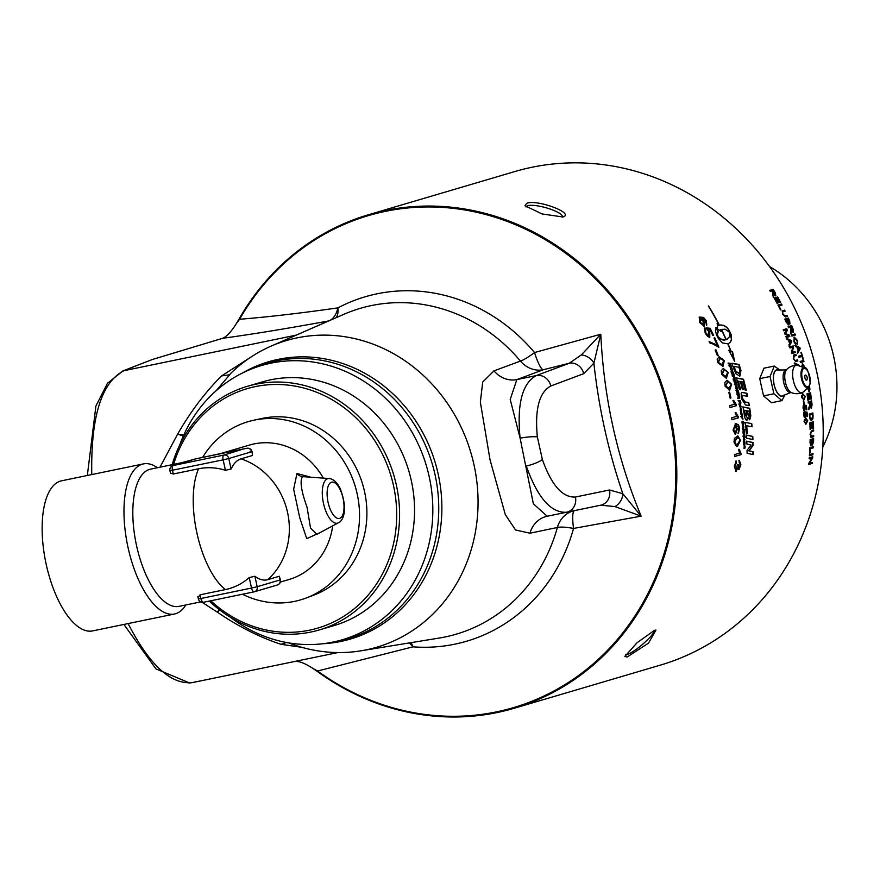 <?xml version="1.0" encoding="UTF-8"?>
<svg xmlns="http://www.w3.org/2000/svg" width="880" height="880" viewBox="0 0 880 880"><rect width="100%" height="100%" fill="white"/><g stroke="black" fill="none" stroke-linecap="round" stroke-linejoin="round"><path stroke-width="1.32" d="M738.881 449.295L740.564 453.376A256.85 233.211 73.6 0 1 740.575 454.63L734.558 456.401M740.982 454.652L734.558 456.544A257.29 233.607 -106.4 0 0 734.536 454.608L739.541 453.134L738.529 449.537L739.288 449.306L740.971 453.398A257.29 233.607 73.6 0 1 740.982 454.652L740.575 454.63M737.825 437.888L736.67 438.053L734.25 441.969L736.175 444.51M739.299 438.405L737.066 438.042L734.646 441.969L736.362 444.521L737.429 444.345L739.882 440.396L739.299 438.405M737.627 437.888L736.67 438.053M737.627 435.897L740.135 440.242L737.11 446.336L736.307 446.49M734.437 438.372L737.825 435.886L740.531 440.231L737.506 446.347L736.505 446.501L734.008 442.156L734.437 438.372M734.833 426.25L733.304 429.935L735.075 432.487M736.615 428.967L734.888 426.239L733.7 429.902L735.471 432.465L736.615 428.967M735.163 423.786L738.056 424.677L739.211 428.417L738.023 433.378M736.439 425.502L735.68 425.612L736.945 429.187L735.229 434.478M735.295 434.467L733.062 430.144L735.559 423.753L738.452 424.644L739.607 428.395L738.419 433.356L738.573 426.91L736.087 425.579L737.341 429.165L735.427 434.489M735.559 423.753L736.274 423.61M735.68 425.612L736.241 425.513M733.293 400.477L735.779 404.503A256.85 233.211 73.6 0 1 736.01 405.746L729.971 407.528A257.29 233.607 -106.4 0 0 729.619 405.658L734.624 404.184L732.93 400.631L733.689 400.4L736.175 404.437A257.29 233.607 73.6 0 1 736.406 405.68L729.982 407.572M715.187 350.119L715.594 349.998A256.85 233.211 73.6 0 1 717.805 355.531M717.398 355.652A257.29 233.607 -106.4 0 0 715.165 350.075L715.957 349.844A257.29 233.607 73.6 0 1 718.19 355.421L717.398 355.652M705.804 328.086L710.138 328.284A257.29 233.607 73.6 0 1 713.625 335.368L712.866 335.588A257.29 233.607 -106.4 0 0 710.094 329.901L707.641 329.835L709.379 332.398L709.445 337.447M709.797 328.482A256.85 233.211 73.6 0 1 713.24 335.478M704.297 328.174L705.298 329.967L705.452 333.047L708.807 335.434M707.993 329.648L709.731 332.211L709.808 337.271L707.762 336.578L705.166 333.058L704.638 327.976L705.639 329.78L705.804 332.86L708.664 335.533M708.488 335.599L708.807 331.947L706.156 327.888L710.138 328.284M700.205 318.934L700.238 322.201L703.164 324.401L703.12 321.277L700.205 318.934L699.897 322.41L703.032 324.511M699.094 317.174L703.219 317.614L705.892 320.87L706.431 325.303M701.283 318.307L704.011 321.42L704.154 326.161L699.622 322.432L699.259 317.053L703.56 317.405L706.233 320.661L706.772 325.105L704.539 319.385L700.942 318.516L703.67 321.629L703.813 326.359M743.259 441.76L744.568 442.035A256.85 233.211 73.6 0 1 744.601 442.816M743.347 443.773L744.81 443.564L743.699 442.607A257.29 233.607 -106.4 0 0 743.655 441.76L744.964 442.046A257.29 233.607 73.6 0 1 744.997 442.849L744.777 444.829L743.776 444.62A257.29 233.607 -106.4 0 0 743.743 443.773L744.678 443.982M744.667 443.883L744.37 444.818M743.567 440.143L744.37 440.363L744.051 438.856L744.37 440.363M744.612 439.648L744.051 438.856L744.216 439.648L743.644 438.856L743.38 439.593M743.589 438.009L744.469 439.571L743.974 441.221M743.985 437.998L744.865 439.571L744.37 441.221L743.512 439.637L744.117 437.987M742.94 436.359L744.26 436.634A256.85 233.211 73.6 0 1 744.315 437.393M744.26 436.634L744.667 436.634A257.29 233.607 73.6 0 1 744.722 437.481L743.402 437.195A257.29 233.607 -106.4 0 0 743.347 436.348L744.667 436.634M743.061 432.564L743.127 430.76L743.831 430.947A256.85 233.211 73.6 0 1 743.897 431.673M742.83 431.937L743.985 432.817A256.85 233.211 73.6 0 1 744.04 433.554M743.831 430.947L744.227 430.925A257.29 233.607 73.6 0 1 744.304 431.772L743.226 431.915L744.392 432.806A257.29 233.607 73.6 0 1 744.458 433.653L743.127 433.323A257.29 233.607 -106.4 0 0 743.061 432.52L743.237 432.564M743.215 430.705L744.227 430.925M742.049 422.235L742.709 423.72L743.259 421.476L743.952 422.873L743.6 424.666L743.402 422.312L742.445 424.622M742.863 421.509L743.204 424.699M742.313 423.753L741.994 422.983L742.291 423.753M742.093 421.19L742.005 422.235M743.226 423.181L742.852 424.589L742.401 422.202M742.082 422.983L742.709 423.72M740.487 413.787L741.862 414.062A256.85 233.211 73.6 0 1 741.972 414.777M741.862 414.062L742.258 414.018A257.29 233.607 73.6 0 1 742.379 414.81L742.544 416.031L741.015 414.59A257.29 233.607 -106.4 0 0 740.883 413.743L742.258 414.018M740.619 411.301L741.29 412.247M741.125 412.346L741.378 410.52L741.807 413.116L740.795 413.149A257.29 233.607 -106.4 0 0 740.674 412.335L740.751 410.355L741.642 412.313L740.322 410.41M741.565 411.895L741.411 413.171M741.697 413.138L740.784 413.05M736.01 390.544L737.979 390.918A256.85 233.211 73.6 0 1 738.144 391.622M737.165 393.8A257.29 233.607 -106.4 0 0 736.395 390.456L738.364 390.83A257.29 233.607 73.6 0 1 739.068 393.932A257.29 233.607 73.6 0 1 739.079 393.998L738.76 393.932A257.29 233.607 -106.4 0 0 738.243 391.644L737.792 391.556A257.29 233.607 73.6 0 1 738.298 393.778L737.968 393.712A257.29 233.607 -106.4 0 0 737.462 391.49L736.923 391.369A257.29 233.607 73.6 0 1 737.495 393.866L737.165 393.8M734.437 384.252L736.428 384.626A256.85 233.211 73.6 0 1 736.604 385.319M735.053 385.033A257.29 233.607 -106.4 0 0 734.822 384.153L736.813 384.527A257.29 233.607 73.6 0 1 737.033 385.396L735.053 385.033M730.906 371.888L732.93 372.24A256.85 233.211 73.6 0 1 733.139 372.911M732.281 375.045A257.29 233.607 -106.4 0 0 731.28 371.767L733.315 372.13A257.29 233.607 73.6 0 1 734.25 375.243L733.909 375.177A257.29 233.607 -106.4 0 0 733.238 372.933L732.776 372.834A257.29 233.607 73.6 0 1 733.436 375.023L733.095 374.968A257.29 233.607 -106.4 0 0 732.435 372.779L731.885 372.669A257.29 233.607 73.6 0 1 732.622 375.111L732.281 375.045M732.138 369.336L730.895 368.148L730.774 369.226L731.995 370.403L732.138 369.336L732.006 370.403M730.4 369.347L730.521 368.269L730.4 369.347L731.621 370.524M730.884 368.148L730.477 369.325M730.235 367.433L732.083 369.435L731.896 371.382M730.444 369.215L730.983 367.312L732.468 369.314L732.27 371.261L730.444 369.215M746.372 441.188L752.664 442.541A256.85 233.211 73.6 0 1 752.752 445.434L748.704 450.791L752.84 451.704A256.85 233.211 73.6 0 1 752.829 454.531M753.225 454.619L747.076 453.266A257.29 233.607 -106.4 0 0 747.054 450.362L751.102 445.016L746.889 444.092A257.29 233.607 -106.4 0 0 746.768 441.188L753.06 442.552A257.29 233.607 73.6 0 1 753.148 445.445L749.1 450.802L753.236 451.726A257.29 233.607 73.6 0 1 753.225 454.619M744.843 422.345L751.751 423.665A257.29 233.607 73.6 0 1 752.059 426.789L746.273 425.678A256.85 233.211 73.6 0 1 746.944 433.323M751.355 423.687A256.85 233.211 73.6 0 1 751.652 426.701M746.669 425.656A257.29 233.607 73.6 0 1 747.351 433.4L746.284 433.18A257.29 233.607 -106.4 0 0 745.239 422.312L751.751 423.665M741.642 392.403L746.515 393.327A256.85 233.211 73.6 0 1 747.131 396.242M746.515 393.327L746.9 393.25A257.29 233.607 73.6 0 1 747.549 396.341L742.225 395.384L742.038 398.354L744.678 401.918L748.363 402.644A256.85 233.211 73.6 0 1 748.88 405.581M742.038 392.381L746.9 393.25M742.038 392.326L741.18 393.316L741.345 398.464L745.503 404.921L749.298 405.658A257.29 233.607 73.6 0 0 748.759 402.589L748.363 402.644M744.678 401.918L748.759 402.589M742.621 395.307L742.434 398.288L745.074 401.852M805.431 413.281L806.08 414.557L804.738 417.604M804.76 411.906L806.652 412.214A256.85 233.211 73.6 0 1 806.982 416.526L806.971 416.636A257.29 233.607 -106.4 0 0 806.707 413.171L805.717 412.973M804.001 411.928L803.616 414.898L804.749 416.482M804.144 413.039L804.617 416.482M806.08 414.557L805.134 417.593L804.265 417.153L803.66 414.997L804.408 411.906L804.54 413.017M806.652 412.214L807.048 412.192A257.29 233.607 73.6 0 1 807.389 416.515M805.013 416.471L805.673 414.381L805.167 411.884L807.048 412.192M803.385 400.961A256.85 233.211 73.6 0 1 803.781 404.151L803.737 404.162M803.748 404.25A257.29 233.607 -106.4 0 0 803.341 400.972L803.77 400.84A257.29 233.607 73.6 0 1 804.177 404.118L803.748 404.25M804.518 395.461L803.242 395.274L802.054 397.419L803.737 398.717L804.936 396.561L804.518 395.461L802.846 395.318L804.122 395.516L802.846 395.318L801.658 397.463L803.341 398.761M803.737 398.717L803.121 398.816M802.681 394.229L804.903 396.506L803.308 399.905M803.077 394.174L805.299 396.462L803.891 399.817L801.702 397.529L801.779 395.461L803.429 394.097M801.933 392.755A256.85 233.211 73.6 0 1 802.021 393.283L802.021 393.349A257.29 233.607 -106.4 0 0 801.922 392.755M802.318 392.601A257.29 233.607 73.6 0 1 802.417 393.239M804.111 391.457L803.55 391.677M793.815 356.191L793.32 358.633L795.102 360.569L797.522 359.854A257.29 233.607 73.6 0 1 797.83 360.976L795.762 361.592L793.309 358.743L793.87 354.959L795.905 354.365A257.29 233.607 73.6 0 1 796.235 355.476L794.2 356.081L793.705 358.523L795.08 360.569M793.749 355.003L795.52 354.475A256.85 233.211 73.6 0 1 795.861 355.586M797.137 359.975A256.85 233.211 73.6 0 1 797.445 361.086L795.63 361.614M785.906 336.523L788.843 335.621L784.971 334.114A257.29 233.607 -106.4 0 0 784.586 333.146L786.632 329.912L783.64 330.792A257.29 233.607 -106.4 0 0 783.211 329.758L786.731 328.724A257.29 233.607 73.6 0 1 787.391 330.33L785.312 333.542L789.25 335.038A257.29 233.607 73.6 0 1 789.811 336.49L786.291 337.535A257.29 233.607 -106.4 0 0 785.895 336.49L788.843 335.621M783.233 329.813L786.368 328.878A256.85 233.211 73.6 0 1 787.028 330.495L784.938 333.696L788.887 335.192A256.85 233.211 73.6 0 1 789.426 336.611M812.603 453.728A256.85 233.211 73.6 0 1 812.526 454.696L809.424 455.609M809.413 455.796A257.29 233.607 -106.4 0 0 809.49 454.652L813.01 453.607A257.29 233.607 73.6 0 1 812.933 454.751L809.413 455.796M813.208 439.846L812.141 440.165A257.29 233.607 73.6 0 1 812.108 442.035L812.57 443.85L813.164 441.584A257.29 233.607 -106.4 0 0 813.208 439.846L812.141 440.165M811.745 440.132A256.85 233.211 73.6 0 1 811.701 442.002L812.372 443.839M812.57 443.85L811.712 443.08L812.163 443.817M811.734 440.286L810.524 440.638A257.29 233.607 73.6 0 1 810.469 442.805L811.008 444.675L811.679 442.288A257.29 233.607 -106.4 0 0 811.734 440.286L810.524 440.638M810.117 440.616A256.85 233.211 73.6 0 1 810.073 442.772L810.799 444.653M811.481 443.938L810.568 445.819M813.241 438.691A256.85 233.211 73.6 0 1 813.175 441.793L812.185 444.928M811.514 443.938L810.964 445.863L810.051 442.915A257.29 233.607 -106.4 0 0 810.117 439.615L813.637 438.57A257.29 233.607 73.6 0 1 813.571 441.826L812.46 444.983M812.339 444.939L811.877 443.971M811.525 423.5L809.919 423.841A256.85 233.211 73.6 0 1 810.095 429.176L810.084 429.308A257.29 233.607 -106.4 0 0 809.853 422.818L813.373 421.773A257.29 233.607 73.6 0 1 813.593 428.076L813.175 428.197A257.29 233.607 -106.4 0 0 813.01 423.049L811.932 423.368A257.29 233.607 73.6 0 1 812.097 428.186L811.679 428.318A257.29 233.607 -106.4 0 0 811.525 423.5L810.326 423.852A257.29 233.607 73.6 0 1 810.491 429.187M813.01 423.049L811.536 423.368A256.85 233.211 73.6 0 1 811.701 428.175L812.097 428.186M812.977 421.894A256.85 233.211 73.6 0 1 813.197 428.065L813.593 428.076M812.504 414.249L809.82 415.041A257.29 233.607 73.6 0 1 809.941 416.9L810.326 418.957L811.503 419.496L812.636 416.086A257.29 233.607 -106.4 0 0 812.504 414.249L809.82 415.041M809.413 415.063A256.85 233.211 73.6 0 1 809.545 416.911L809.93 418.957L811.503 419.496M809.93 418.957L811.096 419.496L809.93 418.957M812.438 413.094A256.85 233.211 73.6 0 1 812.647 415.976L812.515 418.891L811.019 420.717M811.162 420.684L809.534 417.153A257.29 233.607 -106.4 0 0 809.314 414.018L812.834 412.973A257.29 233.607 73.6 0 1 813.054 415.976L812.922 418.88L811.217 420.739M811.371 402.127L810.205 402.479A257.29 233.607 73.6 0 1 810.491 404.943L811.305 406.901L811.679 404.877A257.29 233.607 -106.4 0 0 811.371 402.127L810.205 402.479M809.809 402.512A256.85 233.211 73.6 0 1 810.084 404.965L811.195 406.912M809.809 402.589L808.236 403.051A257.29 233.607 -106.4 0 0 808.104 401.907L811.624 400.862A257.29 233.607 73.6 0 1 812.064 404.712L811.426 408.089L809.82 405.955L808.929 409.541A257.29 233.607 -106.4 0 0 808.786 408.111L809.963 403.92A257.29 233.607 -106.4 0 0 809.809 402.589L808.236 402.974M809.71 406.692L808.533 409.563M811.239 400.983A256.85 233.211 73.6 0 1 811.668 404.745L811.679 404.833M812.064 404.712L811.019 408.111M810.216 405.933L810.117 406.67M802.626 364.925L801.669 366.817M805.255 368.17L802.901 364.859L802.065 366.96M802.219 363.803L805.299 368.192M801.603 366.795L802.648 363.693M802.604 363.704L805.739 368.5M802.087 356.411L798.985 357.335A257.29 233.607 -106.4 0 0 798.655 356.213L801.768 355.3A257.29 233.607 -106.4 0 0 800.932 352.539L800.965 352.528A256.85 233.211 73.6 0 1 802.912 359.183L802.879 359.194A257.29 233.607 -106.4 0 0 802.087 356.411L798.985 357.335M803.297 359.084L803.297 359.084A257.29 233.607 73.6 0 0 801.35 352.418L800.965 352.528M797.104 347.49L797.478 347.369A257.29 233.607 73.6 0 1 798.391 350.196L799.634 348.238L797.478 347.369M799.623 348.249A256.85 233.211 73.6 0 1 799.821 348.865L797.368 353.32M794.86 345.532L799.436 347.677A256.85 233.211 73.6 0 1 799.623 348.227M795.63 346.566A257.29 233.607 -106.4 0 0 795.234 345.4L799.821 347.556A257.29 233.607 73.6 0 1 800.206 348.744L797.753 353.199A257.29 233.607 -106.4 0 0 797.357 351.934L798.127 350.658A257.29 233.607 -106.4 0 0 796.994 347.16L795.63 346.566M794.629 334.092L795.003 333.938A257.29 233.607 73.6 0 1 795.41 335.027L791.89 336.061A257.29 233.607 -106.4 0 0 791.483 334.983L794.629 334.092A256.85 233.211 73.6 0 1 795.025 335.137M791.483 334.983L795.003 333.938M792.506 331.386L791.12 329.56A256.85 233.211 73.6 0 0 790.174 327.272L790.537 327.107A257.29 233.607 73.6 0 1 791.483 329.406L792.869 331.232L792.748 329.318A257.29 233.607 -106.4 0 0 791.703 326.766L790.537 327.107M788.139 326.667L791.648 325.578A257.29 233.607 73.6 0 1 793.122 329.164L793.309 332.343L791.076 330.495L790.636 333.905M791.285 325.743A256.85 233.211 73.6 0 1 792.759 329.318L792.946 332.497M791.164 331.188L791.01 333.762A257.29 233.607 -106.4 0 0 790.482 332.409L790.647 328.46A257.29 233.607 -106.4 0 0 790.13 327.228L788.568 327.69A257.29 233.607 -106.4 0 0 788.128 326.612L791.648 325.578M791.45 330.341L791.527 331.034M782.738 311.971L782.562 314.27L784.696 316.063L786.72 315.469A256.85 233.211 73.6 0 1 787.182 316.448M782.639 311.993L782.914 314.094L785.048 315.887L787.083 315.293A257.29 233.607 73.6 0 1 787.567 316.338L785.532 316.943L782.54 314.303L782.573 310.739L784.608 310.134A257.29 233.607 73.6 0 1 785.114 311.179L783.09 311.773M782.1 310.97L784.256 310.332A256.85 233.211 73.6 0 1 784.729 311.289M774.202 298.089L777.337 297.165A256.85 233.211 73.6 0 1 780.307 302.61A257.29 233.607 -106.4 0 0 777.821 298.089L776.402 298.617A256.85 233.211 73.6 0 1 778.657 302.764A257.29 233.607 -106.4 0 0 776.325 298.529L774.785 299.09A256.85 233.211 73.6 0 1 777.293 303.699M775.126 298.881A257.29 233.607 73.6 0 1 777.689 303.589L777.271 303.71A257.29 233.607 -106.4 0 0 774.147 297.99L777.667 296.956A257.29 233.607 73.6 0 1 780.692 302.5L780.285 302.621M776.743 298.408A257.29 233.607 73.6 0 1 779.053 302.643L778.635 302.775M773.256 297.22L773.212 293.15A256.85 233.211 73.6 0 0 771.958 291.027L772.288 290.807A257.29 233.607 73.6 0 1 773.553 292.93L775.005 294.745M773.894 294.184L775.225 294.613L774.862 292.831A257.29 233.607 -106.4 0 0 773.454 290.455L772.288 290.807M769.791 290.499L773.256 289.355A257.29 233.607 73.6 0 1 775.225 292.677L775.467 295.856M772.915 289.575A256.85 233.211 73.6 0 1 773.454 290.455M773.465 294.668L773.597 297.011A257.29 233.607 -106.4 0 0 772.882 295.757L772.574 292.072A257.29 233.607 -106.4 0 0 771.892 290.917L770.33 291.379A257.29 233.607 -106.4 0 0 769.736 290.389L773.256 289.355M775.225 292.677L775.808 295.647L773.806 294.448M728.607 343.508L730.18 342.21L731.467 339.317L729.993 333.014M729.597 332.145L729.245 330.484A257.29 233.607 73.6 0 1 731.126 334.51L731.566 340.208L729.817 342.771L728.013 343.75A257.29 233.607 73.6 0 1 731.027 351.164L732.512 351.78L734.734 361.592L728.86 350.273L730.73 351.043A257.29 233.607 -106.4 0 0 727.793 343.805L722.359 342.925L718.223 338.316A257.29 233.607 -106.4 0 0 716.342 334.29L715.451 330.671L716.254 327.481A257.29 233.607 73.6 0 1 718.223 331.463L717.387 334.675L718.41 337.205L721.545 339.339L726.033 339.724A257.29 233.607 -106.4 0 0 721.27 329.483L721.49 329.428A257.29 233.607 73.6 0 1 726.253 339.658L729.388 337.018L729.949 332.607L725.12 329.219L720.423 329.461A257.29 233.607 73.6 0 1 721.402 331.474L717.541 329.021L717.409 323.51A257.29 233.607 73.6 0 1 718.432 325.49L720.665 324.94L724.394 325.699L726.715 327.184L729.245 330.484M728.893 330.66L728.563 329.285M728.211 329.461L727.716 328.174M727.364 328.361L726.715 327.184M726.363 327.382L725.593 326.359M725.241 326.546L724.394 325.699M724.042 325.897L723.151 325.237M722.799 325.435L721.886 324.984M721.545 325.182L720.665 324.94M720.313 325.138L719.499 325.116M719.147 325.303L718.432 325.49M718.08 325.688L717.057 323.708M721.039 331.661L720.423 329.461M726.033 339.724L724.966 339.911M724.603 340.087L723.844 339.911M723.481 340.076L722.689 339.713M722.337 339.889L721.545 339.339M721.193 339.504L720.434 338.778M720.071 338.954L719.378 338.063M719.026 338.239L718.41 337.205M718.047 337.381L717.211 336.435M717.387 334.675L717.486 335.885M717.035 334.862L717.475 333.52M717.123 333.707L717.761 332.442M717.409 332.618L718.223 331.463M717.871 331.65L715.902 327.668M726.253 339.658L727.221 339.24M730.73 351.043L728.486 350.427M733.48 358.71L732.149 351.934L730.576 351.109M719.18 324.83L718.971 324.896A257.29 233.607 -106.4 0 0 708.345 306.009L708.554 305.943A257.29 233.607 73.6 0 1 719.18 324.83M778.03 305.162L781.506 304.04A257.29 233.607 73.6 0 1 782.045 305.063L778.591 306.174A256.85 233.211 73.6 0 1 780.494 309.925M781.165 304.238A256.85 233.211 73.6 0 1 781.649 305.173M778.943 305.976A257.29 233.607 73.6 0 1 780.89 309.804L780.472 309.936A257.29 233.607 -106.4 0 0 777.986 305.074L781.506 304.04M789.085 323.103L787.765 321.431A256.85 233.211 73.6 0 0 786.995 319.715L787.347 319.539A257.29 233.607 73.6 0 1 788.117 321.266L789.162 323.07L789.129 320.826A257.29 233.607 -106.4 0 0 788.414 319.231L787.347 319.539M785.73 320.023L786.94 319.66A257.29 233.607 -106.4 0 1 787.754 321.508L787.688 323.895L786.247 322.179A256.85 233.211 73.6 0 0 785.367 320.188L785.73 320.023A257.29 233.607 73.6 0 1 786.61 322.014L787.765 323.862M784.861 319.143L788.348 318.043A257.29 233.607 73.6 0 1 789.69 321.035L789.943 323.961L788.348 323.224L788.15 324.995M787.996 318.219A256.85 233.211 73.6 0 1 789.327 321.211L789.58 324.126M788.711 323.059L788.513 324.83L786.192 322.124A257.29 233.607 -106.4 0 0 784.828 319.088L788.348 318.043M795.564 343.618L793.837 341.539L794.277 337.128L797.478 340.483L797.588 344.058L797.071 340.582L794.222 338.426L793.826 341.473L795.828 344.751M793.903 337.271L797.104 340.626L797.214 344.19M794.695 338.25L794.2 341.33L795.938 343.486M803.286 360.536A256.85 233.211 73.6 0 1 803.583 361.636L800.448 362.571A257.29 233.607 -106.4 0 0 800.151 361.46L803.671 360.415A257.29 233.607 73.6 0 1 803.968 361.537L800.448 362.582M809.083 386.441A256.85 233.211 73.6 0 1 809.358 388.047L809.941 389.312L809.281 391.622L807.686 388.707A257.29 233.607 -106.4 0 0 807.554 387.981A256.85 233.211 73.6 0 1 807.708 388.652L808.962 390.467M807.939 387.629A257.29 233.607 73.6 0 1 808.104 388.597L809.072 390.445L809.358 388.212A257.29 233.607 -106.4 0 0 809.061 386.485M809.545 389.367L808.885 391.677M809.402 385.924A257.29 233.607 73.6 0 1 809.754 387.981L809.941 389.312M810.139 392.92A256.85 233.211 73.6 0 1 811.008 399.102L810.986 399.19A257.29 233.607 -106.4 0 0 810.282 394.075L808.808 394.438A256.85 233.211 73.6 0 1 809.468 399.223L809.446 399.311A257.29 233.607 -106.4 0 0 808.786 394.515L807.191 394.911A256.85 233.211 73.6 0 1 807.928 400.224L807.895 400.224M807.928 400.224L807.906 400.301A257.29 233.607 -106.4 0 0 807.004 393.844L810.524 392.799A257.29 233.607 73.6 0 1 811.404 399.069M807.191 394.911L807.587 394.867A257.29 233.607 73.6 0 1 808.324 400.18M808.786 394.515L807.587 394.867M808.808 394.438L809.204 394.394A257.29 233.607 73.6 0 1 809.864 399.19M810.282 394.075L809.204 394.394M813.23 429.99A256.85 233.211 73.6 0 1 813.252 431.013L811.217 431.607L810.106 434.126L811.239 436.139M813.252 431.013L811.613 431.629L810.513 434.148L811.635 436.161L811.052 436.172M813.263 435.677A256.85 233.211 73.6 0 1 813.263 436.689L810.953 437.338M811.635 436.161L813.67 435.556A257.29 233.607 73.6 0 1 813.659 436.711L811.14 437.382M811.228 437.283L810.095 434.368L811.602 430.474L813.637 429.88A257.29 233.607 73.6 0 1 813.648 431.035M812.999 446.776A256.85 233.211 73.6 0 1 812.955 447.755L809.853 448.668A256.85 233.211 73.6 0 1 809.611 452.914L809.589 453.09A257.29 233.607 -106.4 0 0 809.886 447.689L813.406 446.655A257.29 233.607 73.6 0 1 813.351 447.799L810.249 448.712A257.29 233.607 73.6 0 1 810.007 452.969M811.833 462.561A256.85 233.211 73.6 0 1 811.734 463.452L808.621 464.563A257.29 233.607 -106.4 0 0 808.742 463.397L811.921 458.062L809.182 458.689M811.734 463.452L808.643 464.365M812.361 456.874A256.85 233.211 73.6 0 1 812.273 457.853L809.094 463.177L812.251 462.44A257.29 233.607 73.6 0 1 812.141 463.518M811.921 458.062L809.16 458.876A257.29 233.607 -106.4 0 0 809.248 457.787L812.779 456.753A257.29 233.607 73.6 0 1 812.68 457.919L809.49 463.254M788.557 340.461L788.931 340.318A257.29 233.607 73.6 0 1 789.932 343.123L791.12 341.176L788.931 340.318M786.236 338.525L790.922 340.637A256.85 233.211 73.6 0 1 791.109 341.165A256.85 233.211 73.6 0 1 791.34 341.814L788.997 346.225M787.039 339.537A257.29 233.607 -106.4 0 0 786.61 338.382L791.296 340.494A257.29 233.607 73.6 0 1 791.714 341.682L789.371 346.093A257.29 233.607 -106.4 0 0 788.942 344.85L789.679 343.574A257.29 233.607 -106.4 0 0 788.436 340.12L787.039 339.537M789.679 346.984L792.814 346.049A256.85 233.211 73.6 0 1 793.199 347.182L791.857 352.363L794.618 351.549A256.85 233.211 73.6 0 1 794.948 352.594M790.02 348.007A257.29 233.607 -106.4 0 0 789.668 346.962L793.188 345.917A257.29 233.607 73.6 0 1 793.573 347.05L792.231 352.242L794.992 351.428A257.29 233.607 73.6 0 1 795.322 352.484L791.802 353.529A257.29 233.607 -106.4 0 0 791.45 352.396L792.792 347.193L790.02 348.007M797.951 365.596L796.664 364.969M794.189 363.055L798.578 365.266A256.85 233.211 73.6 0 1 798.71 365.772M796.334 365.233A257.29 233.607 -106.4 0 0 796.202 364.749L794.893 364.144A257.29 233.607 -106.4 0 0 794.574 362.956L798.963 365.167A257.29 233.607 73.6 0 1 799.161 365.937M805.057 407.836L804.188 410.861M804.078 405.174L805.981 405.471A256.85 233.211 73.6 0 1 806.421 409.783L806.41 409.882A257.29 233.607 -106.4 0 0 806.058 406.417L804.771 406.527M803.319 405.196L802.989 408.166L804.199 409.739M803.473 406.307L804.034 409.75M805.068 406.23L805.464 407.803L804.584 410.839L803.033 408.243L803.715 405.163L803.88 406.274M804.287 410.861L803.693 410.399M805.981 405.471L806.377 405.449A257.29 233.607 73.6 0 1 806.828 409.761M804.441 409.728L805.046 407.638L804.474 405.141L806.377 405.449M807.037 419.716L805.816 419.518L804.474 421.685L806.003 422.994L807.356 420.816L807.037 419.716L805.409 419.529L806.641 419.727L805.409 419.529L804.078 421.685L805.607 422.994M806.003 422.994L805.244 423.071M805.343 418.429L807.312 420.728L805.321 424.16M805.739 418.418L807.719 420.728L806.058 424.094L804.122 421.784L804.364 419.705L806.256 418.33M738.65 373.164L735.757 371.723L734.173 368.082A256.85 233.211 73.6 0 0 733.678 366.564L734.052 366.432A257.29 233.607 73.6 0 1 734.547 367.961L736.142 371.602L739.024 373.054L739.915 370.876L739.42 369.006A257.29 233.607 -106.4 0 0 738.87 367.257L734.052 366.432M731.522 363.385L738.705 364.595A256.85 233.211 73.6 0 1 739.97 368.522L740.597 370.634L739.486 376.211M733.601 368.379A257.29 233.607 -106.4 0 0 731.907 363.253L739.079 364.463A257.29 233.607 73.6 0 1 740.344 368.401L740.982 370.513L739.849 376.112L735.944 373.791L733.601 368.379M743.039 389.411A256.85 233.211 73.6 0 0 741.158 381.832L741.543 381.733A257.29 233.607 73.6 0 1 743.468 389.488L742.313 389.268A257.29 233.607 -106.4 0 0 740.377 381.513L738.089 381.227A256.85 233.211 73.6 0 1 740.223 389.708M736.098 378.07L743.116 379.324A256.85 233.211 73.6 0 1 745.811 390.181M738.474 381.128A257.29 233.607 73.6 0 1 740.652 389.785L739.497 389.554A257.29 233.607 -106.4 0 0 736.483 377.96L743.501 379.225A257.29 233.607 73.6 0 1 746.24 390.269L745.096 390.049A257.29 233.607 -106.4 0 0 743.138 382.074L741.543 381.733M749.232 416.702L747.483 413.259A256.85 233.211 73.6 0 0 747.12 410.883L747.516 410.828A257.29 233.607 73.6 0 1 747.879 413.215L749.232 416.702L749.452 413.578A257.29 233.607 -106.4 0 0 749.089 411.147L747.516 410.828M746.548 416.966L744.689 413.303A256.85 233.211 73.6 0 0 744.227 410.3L744.623 410.256A257.29 233.607 73.6 0 1 745.085 413.259L746.548 416.966L746.922 414.326A257.29 233.607 -106.4 0 0 746.361 410.597L744.623 410.256M742.643 406.989L749.331 408.32A256.85 233.211 73.6 0 1 750.101 413.501L750.783 415.822L749.76 419.738L747.56 417.34L746.647 420.167M750.387 415.855L749.364 419.771M747.956 417.307L747.043 420.134C745.778 420.519 744.821 418.495 744.172 414.073A257.29 233.607 -106.4 0 0 743.039 406.934L749.727 408.265A257.29 233.607 73.6 0 1 750.497 413.457L750.783 415.822M746.02 435.083L752.378 436.436A256.85 233.211 73.6 0 1 752.543 439.483M746.614 438.207A257.29 233.607 -106.4 0 0 746.416 435.072L752.785 436.436A257.29 233.607 73.6 0 1 752.939 439.571L746.614 438.207M728.893 365.651L730.18 365.673A257.29 233.607 -106.4 0 0 729.641 364.067L728.717 363.924A257.29 233.607 -106.4 0 0 728.431 363.066L730.488 363.407A257.29 233.607 73.6 0 1 730.774 364.265L729.982 364.133A257.29 233.607 73.6 0 1 730.521 365.739L731.313 365.871A257.29 233.607 73.6 0 1 731.599 366.729L729.553 366.377A257.29 233.607 -106.4 0 0 729.267 365.519L730.18 365.673M730.092 365.706A256.85 233.211 73.6 0 1 730.147 365.86L730.939 365.992A256.85 233.211 73.6 0 1 731.148 366.652M728.057 363.198L730.114 363.539A256.85 233.211 73.6 0 1 730.334 364.188M733.601 376.838L733.865 376.761A257.29 233.607 73.6 0 1 733.997 377.223L734.679 377.817A257.29 233.607 -106.4 0 0 734.404 376.86L733.865 376.761M733.612 377.333L734.151 378.598M732.094 375.815L734.492 376.057A257.29 233.607 73.6 0 1 735.031 377.927L734.943 379.412L734.03 378.279L733.172 379.566M734.646 378.026L734.558 379.522M734.107 376.167A256.85 233.211 73.6 0 1 734.305 376.838M733.568 378.741L733.557 379.456A257.29 233.607 -106.4 0 0 733.293 378.521L733.656 377.058A257.29 233.607 -106.4 0 0 733.557 376.706L732.721 376.563A257.29 233.607 -106.4 0 0 732.468 375.694L734.492 376.057M734.811 381.084L735.119 381.007A257.29 233.607 73.6 0 1 735.295 381.667L735.812 382.646L735.768 381.766A257.29 233.607 -106.4 0 0 735.592 381.095L735.119 381.007M734.91 381.777L735.812 382.646L734.91 381.777M733.953 380.919L734.239 380.842A257.29 233.607 73.6 0 1 734.47 381.689L735.031 382.723L735.053 381.986A257.29 233.607 -106.4 0 0 734.767 380.941L734.239 380.842M734.085 381.788L734.646 382.822M735.9 382.481L736.087 383.493L735.46 382.811L734.91 383.702M735.856 382.492L735.702 383.592M733.293 380.028L735.306 380.391A256.85 233.211 73.6 0 1 735.493 381.073M736.065 383.493L735.46 382.811L735.284 383.614L734.228 381.92A257.29 233.607 -106.4 0 0 733.678 379.918L735.68 380.281A257.29 233.607 73.6 0 1 736.076 381.733L736.241 382.393M736.043 388.993L736.725 388.96A257.29 233.607 -106.4 0 0 736.461 387.871L736.791 387.926A257.29 233.607 73.6 0 1 737.253 389.829L736.406 389.675L735.746 387.915L735.592 386.661L736.582 386.012L737.704 387.959L737.583 389.895L737.418 388.047L736.252 386.76L736.725 388.96M735.867 386.848L735.669 387.937M735.647 386.012L737.319 388.047L737.198 389.983M736.637 388.971A256.85 233.211 73.6 0 1 736.824 389.752M738.331 395.604L738.606 395.549A257.29 233.607 73.6 0 1 738.705 396.011L739.31 397.364L739.343 396.616A257.29 233.607 -106.4 0 0 739.134 395.648L738.606 395.549M738.32 396.088L738.76 397.375M736.923 394.537L739.266 394.834A257.29 233.607 73.6 0 1 739.673 396.726L739.497 398.244L738.672 397.078L737.737 398.354M739.288 396.803L739.112 398.31M738.881 394.911A256.85 233.211 73.6 0 1 739.035 395.626M738.188 397.529L738.133 398.277A257.29 233.607 -106.4 0 0 737.935 397.331L738.386 395.846A257.29 233.607 -106.4 0 0 738.309 395.494L737.506 395.34A257.29 233.607 -106.4 0 0 737.308 394.46L739.266 394.834M739.563 401.577L739.838 401.533A257.29 233.607 73.6 0 1 739.926 402.006L740.498 403.359L740.542 402.611A257.29 233.607 -106.4 0 0 740.355 401.632L739.838 401.533M739.53 402.072L740.498 403.359M738.177 400.51L740.509 400.818A257.29 233.607 73.6 0 1 740.872 402.721L740.663 404.239L739.871 403.073L738.914 404.338M740.476 402.787L740.278 404.305M740.113 400.884A256.85 233.211 73.6 0 1 740.256 401.621M739.376 403.513L739.31 404.283A257.29 233.607 -106.4 0 0 739.123 403.326L739.618 401.841A257.29 233.607 -106.4 0 0 739.541 401.478L738.738 401.324A257.29 233.607 -106.4 0 0 738.573 400.444L740.509 400.818M739.783 406.89L740.619 407.055L740.102 405.559L740.619 407.055M740.784 406.34L740.102 405.559L740.388 406.406L739.706 405.625L739.53 406.351M739.552 404.778L740.641 406.329L740.322 407.957M739.948 404.723L741.037 406.263L740.718 407.902L739.651 406.34L740.014 404.701M740.322 408.606L741.169 408.76A257.29 233.607 -106.4 0 0 741.092 408.342L741.378 408.386A257.29 233.607 73.6 0 1 741.444 408.815L741.587 409.651A257.29 233.607 73.6 0 1 741.664 410.157L741.389 410.113A257.29 233.607 -106.4 0 0 741.301 409.596L740.19 409.541L740.322 408.606L741.169 408.76M741.037 408.782A256.85 233.211 73.6 0 1 741.048 408.87L741.664 409.794M740.619 416.427L741.345 416.944L742.555 416.031A257.29 233.607 73.6 0 1 742.665 416.878L741.73 417.461L742.874 418.374A257.29 233.607 73.6 0 1 742.984 419.276L741.345 416.944M742.181 416.306A256.85 233.211 73.6 0 1 742.269 416.911L741.334 417.505L742.467 418.418A256.85 233.211 73.6 0 1 742.533 418.858M742.588 427.35L743.402 427.548L743.006 426.041L743.402 427.548M743.611 426.833L743.006 426.041L743.215 426.855L742.61 426.074L742.379 426.8M742.511 425.216L743.479 426.778L743.05 428.428M742.907 425.194L743.875 426.756L743.446 428.406L742.5 426.833L743.017 425.172M742.346 428.945L744.183 429.33A256.85 233.211 73.6 0 1 744.249 430.078M742.819 429.77A257.29 233.607 -106.4 0 0 742.742 428.923L744.59 429.319A257.29 233.607 73.6 0 1 744.667 430.166L742.819 429.77M743.336 434.544L744.271 434.665A257.29 233.607 -106.4 0 0 744.238 434.236L744.502 434.291A257.29 233.607 73.6 0 1 744.535 434.709L744.59 435.567A257.29 233.607 73.6 0 1 744.623 436.073L744.359 436.018A257.29 233.607 -106.4 0 0 744.326 435.512L743.248 435.446L743.457 434.511L744.271 434.665M744.128 434.665A256.85 233.211 73.6 0 1 744.128 434.72L744.645 435.666M744.843 436.744L745.162 436.733A257.29 233.607 73.6 0 1 745.217 437.58L744.898 437.514A257.29 233.607 -106.4 0 0 744.843 436.667L745.162 436.733M744.271 446.974L743.919 448.217M744.315 445.555L744.777 446.864M744.205 448.217L744.161 445.247L744.139 447.271L744.711 445.555L745.173 446.864L744.876 448.283L744.799 446.347L744.26 448.228M709.016 341.847L717.178 345.125A257.29 233.607 -106.4 0 0 714.01 338.019L714.758 337.799A257.29 233.607 73.6 0 1 718.905 347.204L712.261 343.673L710.193 343.508A257.29 233.607 -106.4 0 0 709.368 341.682L717.178 345.125M714.032 338.085L714.406 337.975A256.85 233.211 73.6 0 1 718.52 347.325M719.917 358.677L718.399 362.439L722.073 364.65L723.624 360.866L722.425 358.985L719.334 358.897M719.554 358.82L718.025 362.571L722.172 364.617M718.674 356.994L723.91 360.833L722.766 366.542M717.167 359.04L719.213 356.796L724.284 360.701L722.964 366.476L717.75 362.626L717.167 359.04M723.987 370.348L722.326 374.154L725.868 376.409L727.562 372.581L726.451 370.678L723.437 370.535L721.952 374.275L725.538 376.508M723.195 368.489L728.211 372.416L726.418 378.345L721.688 374.341L721.248 370.7L723.36 368.434L727.837 372.537L726.231 378.4M727.364 382.239L725.362 386.133L728.772 388.421M729.96 382.525L727.529 382.195L725.747 386.034L729.157 388.333L730.972 384.461L729.96 382.525M726.858 380.292L731.247 384.395L729.201 390.39M724.812 382.536L727.045 380.237L731.632 384.296L729.641 390.28L725.098 386.221L724.812 382.536M729.223 392.238A256.85 233.211 73.6 0 1 730.554 398.068L730.147 398.189A257.29 233.607 -106.4 0 0 729.806 396.671A257.29 233.607 -106.4 0 0 728.816 392.359L729.608 392.117A257.29 233.607 73.6 0 1 730.598 396.44A257.29 233.607 73.6 0 1 730.939 397.991L730.147 398.222M735.493 412.61L737.781 416.658A256.85 233.211 73.6 0 1 737.957 417.901L731.929 419.683M738.353 417.868L731.929 419.76A257.29 233.607 -106.4 0 0 731.665 417.835L736.659 416.35L735.13 412.775L735.889 412.555L738.177 416.614A257.29 233.607 73.6 0 1 738.353 417.868L737.957 417.901M735.834 460.999L736.307 462.924L734.965 466.389L736.175 469.227L737.495 464.453L738.177 464.453L739.112 467.665L740.201 464.794L739.123 462.286L739.299 460.306L740.85 464.563L739.013 469.656L737.407 467.83L735.559 471.262M738.892 460.284L740.443 464.53L738.584 469.623M737.77 464.42L738.738 467.632M735.9 462.891L734.569 466.345L735.779 469.183M737.803 467.874L736.098 471.273L734.316 466.565L736.23 461.021L736.307 462.924M294.393 661.54C298.628 660.858 304.722 663.091 312.653 668.25L317.482 671.583A257.29 233.607 -106.4 0 0 514.052 708.301A257.29 233.607 -106.4 0 0 670.153 414.271A257.29 233.607 -106.4 0 0 368.412 214.764A257.29 233.607 -106.4 0 0 239.25 318.714L236.269 323.708C231.253 331.716 226.743 336.578 222.717 338.272L152.339 359.502L136.125 365.783L122.859 370.964L107.459 383.284L95.898 406.065L87.34 475.486M368.412 214.764L514.811 171.556A257.29 233.607 73.6 0 1 816.563 371.074A257.29 233.607 73.6 0 1 660.462 665.093L514.052 708.301M562.848 216.986L542.069 213.939L524.942 205.744L526.592 203.412C536.459 198.77 575.597 213.411 562.848 216.986L563.717 216.634M627.154 657.008L624.811 656.48L636.889 642.906L654.489 630.311L655.952 630.102L648.516 643.115L627.154 657.008M202.609 457.413A92.884 84.337 73.6 0 1 253.704 420.244L261.767 418.506A92.268 83.776 73.6 0 1 362.769 484.682A92.268 83.776 73.6 0 1 313.874 595.1L306.163 598.015A92.884 84.337 73.6 0 1 242.462 594.242M253.704 420.244A92.884 84.337 73.6 0 1 355.377 486.871A92.884 84.337 73.6 0 1 306.163 598.015M316.877 534.347L310.53 528.044L307.032 507.166C301.07 490.6 299.618 480.425 302.665 476.63L329.263 478.544A22.77 9.515 78.3 0 0 323.532 503.602A22.77 9.515 78.3 0 0 338.404 522.797C341.308 522.093 349.503 512.93 340.087 488.312C336.93 482.251 333.322 478.995 329.263 478.544M316.778 534.402L338.404 522.797M309.694 476.872L296.956 473.517L293.656 489.247L299.75 517.792L306.735 538.637L320.254 532.532M280.368 582.054L289.025 579.502A70.07 63.624 -106.4 0 0 332.695 525.855M323.301 478.038A70.07 63.624 -106.4 0 0 249.37 445.093L220.638 453.574M222.244 453.222A70.07 63.624 73.6 0 1 222.387 453.189A70.07 63.624 73.6 0 1 223.245 453.013A70.07 63.624 73.6 0 1 223.905 452.881A70.07 63.624 73.6 0 1 224.521 452.76M252.483 455.477L252.043 451.627L252.483 455.477L241.043 458.843A61.897 25.861 78.3 0 0 231.099 468.996L225.445 470.316A61.897 56.199 -106.4 0 0 198.616 468.776L173.283 474.001L170.489 473.176L169.95 470.734L223.124 459.844A4.378 1.826 -101.7 0 1 223.927 455.048A4.378 3.971 73.6 0 1 228.778 458.524L251.658 451.77A4.378 3.971 -106.4 0 0 246.818 448.294A4.378 1.826 -101.7 0 1 246.873 448.283A4.378 1.826 -101.7 0 1 246.972 448.272M198.385 597.168L200.068 594.803L225.39 589.578A61.897 56.199 -106.4 0 0 249.216 577.577L254.881 576.257A61.897 25.861 78.3 0 0 267.817 579.645L279.257 576.268L280.456 579.832L257.202 586.729A4.378 3.971 73.6 0 1 254.254 591.8A4.378 1.826 -101.7 0 1 254.188 591.822A4.378 1.826 -101.7 0 1 251.537 588.049L200.882 598.51A4.378 1.826 78.3 0 0 203.533 602.272A4.378 1.826 78.3 0 0 203.588 602.261L254.122 591.833M181.489 462.759L150.645 469.128A70.07 29.282 78.3 0 0 136.136 543.664A70.07 29.282 78.3 0 0 178.97 606.375L200.662 601.898M179.41 463.452A70.07 29.282 -101.7 0 1 179.443 463.43A70.07 29.282 -101.7 0 1 180.818 462.935A70.07 29.282 -101.7 0 1 181.181 462.836A70.07 29.282 -101.7 0 1 181.533 462.748M157.498 467.709A76.637 32.021 78.3 0 0 143.473 463.892A76.637 32.021 78.3 0 0 127.6 545.424A76.637 32.021 78.3 0 0 174.46 614.009A76.637 32.021 78.3 0 0 185.834 604.956M143.473 463.892L61.644 480.788A76.637 32.021 78.3 0 0 45.771 562.32A76.637 32.021 78.3 0 0 92.631 630.905L174.46 614.009M243.309 449.02A4.378 1.826 78.3 0 0 243.243 449.031A4.378 1.826 78.3 0 0 243.188 449.053L223.927 455.048L173.272 465.509A4.378 1.826 78.3 0 0 172.469 470.305L173.283 474.001M179.443 463.43L172.986 465.586A4.378 3.971 73.6 0 1 173.272 465.509L174.922 465.025A4.378 3.971 -106.4 0 0 174.339 465.19M193.963 459.404A4.378 3.971 73.6 0 1 194.513 459.239L196.163 458.755A4.378 3.971 -106.4 0 0 195.58 458.931M199.793 458.007A4.378 1.826 -101.7 0 1 199.848 457.996L196.218 458.744A4.378 1.826 78.3 0 0 196.163 458.755L243.188 449.053M785.169 394.394L781.957 400.598L771.628 402.732L763.554 395.912L759.726 378.642L763.972 368.181L774.301 366.047L780.285 370.381M781.957 400.598L773.883 393.778L770.055 376.508L774.301 366.047M778.778 370.216A13.497 5.643 78.3 0 0 773.619 382.14A13.497 5.643 78.3 0 0 782.408 396.209A13.497 5.643 78.3 0 0 783.915 395.109M770.055 376.508L759.726 378.642M763.554 395.912L773.883 393.778M807.565 370.876A10.098 4.224 78.3 0 0 804.606 367.862L797.665 365.409A14.025 5.863 78.3 0 0 796.642 365.233A14.025 5.863 78.3 0 0 795.971 365.332A14.025 5.863 78.3 0 0 793.441 380.985A14.025 5.863 78.3 0 0 802.296 392.612A14.025 5.863 78.3 0 0 803.165 392.04L808.566 387.046A10.098 4.224 78.3 0 0 810.084 383.097M806.553 380.138A2.629 1.1 78.3 0 0 807.07 379.467A4.378 4.378 0 0 0 806.234 375.408A2.629 1.1 78.3 0 0 804.804 376.992A2.629 1.1 78.3 0 0 806.553 380.138M790.647 392.535L791.274 392.557A12.177 5.093 -101.7 0 1 785.4 382.261A12.177 5.093 -101.7 0 1 786.544 369.644L785.983 369.919A11.55 4.829 78.3 0 0 783.728 382.58A11.55 4.829 78.3 0 0 790.647 392.535L783.09 395.648A13.277 5.544 78.3 0 1 774.158 384.615A13.277 5.544 78.3 0 1 777.81 370.051L785.983 369.919M526.086 206.954A18.832 4.455 -164.6 0 1 526.108 206.888A18.832 4.455 -164.6 0 1 527.714 205.689A18.832 4.455 -164.6 0 1 551.826 209.649A18.832 4.455 -164.6 0 1 562.419 216.876A18.832 4.455 -164.6 0 1 562.32 217.118M654.225 630.388A18.832 3.421 -40 0 1 647.251 640.068A18.832 3.421 -40 0 1 625.669 654.643M191.961 682.638L205.755 679.844M123.904 624.448L155.969 668.91L189.684 682.99M337.887 652.564L193.028 682.473C171.391 685.267 149.743 665.632 128.106 623.579M91.773 474.573C90.739 416.911 101.453 382.283 123.915 370.7L136.125 365.783M173.591 464.387A124.817 113.322 73.6 0 1 286.528 384.945A124.817 113.322 73.6 0 1 393.47 485.474A124.817 113.322 73.6 0 1 343.706 616.341A124.817 113.322 73.6 0 1 210.793 600.776M209.297 601.084A127.006 115.313 -106.4 0 0 319.242 629.948A127.006 115.313 -106.4 0 0 396.297 484.814A127.006 115.313 -106.4 0 0 247.346 386.331A127.006 115.313 -106.4 0 0 172.172 464.673M247.346 386.331L262.306 381.909A127.006 115.313 73.6 0 1 411.257 480.392A127.006 115.313 73.6 0 1 334.202 625.537L319.242 629.948M179.762 444.906A142.934 129.778 73.6 0 1 247.643 370.59A142.934 129.778 73.6 0 1 429.132 476.377A142.934 129.778 73.6 0 1 328.031 643.005A142.934 129.778 73.6 0 1 230.67 617.452M254.188 354.992L221.518 375.947C205.194 392.304 190.586 411.664 177.683 434.016A26.279 5.203 -148.5 0 0 183.348 435.963M183.766 435.006A26.279 7.216 25.6 0 1 177.683 434.016L160.006 467.192M216.238 390.643L231.352 372.757A159.852 145.134 73.6 0 1 270.941 346.192L343.695 314.391A169.829 154.198 73.6 0 1 520.476 361.086L493.977 370.865L482.713 382.03L480.348 402.16L490.072 459.965L505.318 514.646L515.548 529.98L529.969 533.214A26.279 23.408 78.3 0 1 547.162 516.252L566.599 512.248A13.134 11.737 -101.7 0 0 575.443 497.024C562.595 497.783 551.562 485.287 542.366 459.525A13.134 2.794 162.1 0 1 526.273 466.015C537.548 497.728 550.99 513.139 566.599 512.248L600.688 505.208L614.999 506.583L641.135 516.153C617.21 458.469 603.768 397.815 600.798 334.213L581.372 354.893A13.134 10.054 25.2 0 1 593.89 363.143L600.798 334.213L534.545 352.539A26.279 4.796 -40.1 0 1 520.476 361.086A26.279 23.353 -110.4 0 0 543.323 369.743A26.279 4.851 76 0 1 534.545 352.539A179.531 163.009 -106.4 0 0 337.865 307.879C300.542 313.225 267.795 317.02 239.602 319.264A13.134 4.158 -150.2 0 1 239.25 318.714M581.372 354.893L569.217 363.264A13.134 11.704 69.5 0 1 583.737 373.67L593.89 363.143C598.763 408.045 608.41 451.572 622.842 493.735L609.532 489.984L575.443 497.024M542.366 459.525L537.35 436.909A13.134 1.98 172.8 0 0 520.102 438.185L533.357 503.756L547.162 516.252M493.977 370.865A26.279 23.353 -110.4 0 0 516.868 379.588L543.323 369.743L569.217 363.264L536.305 375.573C522.203 383.295 516.802 404.162 520.102 438.185M574.541 510.598A26.279 23.408 -101.7 0 0 557.37 527.483A26.279 6.237 -164.5 0 1 573.551 528.44A26.279 4.884 78.3 0 1 574.541 510.598L600.688 505.208A13.134 11.737 -101.7 0 0 609.532 489.984M614.999 506.583A13.134 10.461 -53.1 0 0 622.842 493.735L641.135 516.153L573.551 528.44A179.531 163.009 -106.4 0 1 413.006 646.833A26.279 10.406 94.3 0 0 411.015 642.653M236.269 323.708L239.602 319.264A256.465 232.859 73.6 0 1 562.65 251.053A256.465 232.859 73.6 0 1 641.278 605.704A256.465 232.859 73.6 0 1 317.581 671A13.134 3.564 126 0 0 317.482 671.583M409.244 642.939A26.279 15.675 -101.7 0 1 413.006 646.833L317.581 671L312.653 668.25M335.929 317.779A26.279 10.835 62.2 0 0 337.865 307.879A26.279 15.664 -100.6 0 1 329.582 320.562M329.153 320.749A26.279 15.664 -100.6 0 1 328.515 320.98L271.678 345.873M202.169 602.338L217.151 612.029C238.205 626.439 259.49 637.197 281.006 644.314L301.774 647.306M221.518 375.947L229.108 374.847M219.527 609.818A26.279 6.369 -57.1 0 0 217.151 612.029A26.279 8.47 128.7 0 1 219.956 610.159M297.088 334.763A26.279 24.651 66.8 0 1 294.459 335.489L123.915 370.7A13.134 12.089 68.1 0 0 122.859 370.964M281.006 644.314L286.528 642.499M288.464 642.84L287.672 642.51M270.941 346.192A159.852 145.134 73.6 0 1 470.899 452.771A159.852 145.134 73.6 0 1 360.844 650.837A159.852 145.134 73.6 0 1 291.478 643.973L288.629 642.906M520.113 438.185L510.213 399.421L516.868 379.588L536.305 375.573A13.134 11.704 69.5 0 1 550.825 385.979L583.737 373.67M529.969 533.214L557.37 527.483A169.829 154.198 73.6 0 1 439.208 638.055L360.844 650.837M769.582 266.585A130.317 118.316 73.6 0 1 833.58 356.026A130.317 118.316 73.6 0 1 822.811 446.974M328.119 502.513A18.535 7.744 -101.7 0 1 335.83 483.549A18.535 7.744 -101.7 0 1 342.771 514.877A18.535 7.744 -101.7 0 1 328.119 502.513M296.956 473.517A8.756 7.953 -106.4 0 0 302.665 476.63M241.043 458.843A70.07 63.624 73.6 0 1 287.551 512.413A70.07 63.624 73.6 0 1 267.817 579.645M198.616 468.776A70.07 29.282 78.3 0 0 197.043 533.588A70.07 29.282 78.3 0 0 225.39 589.578M200.068 594.803L200.882 598.51L198.374 598.939A4.378 4.378 0 0 0 203.533 602.272L254.188 591.822A4.378 4.378 0 0 0 254.54 591.734L277.42 584.98A4.378 3.971 -106.4 0 0 280.082 579.975L279.257 576.268M277.134 585.046A4.378 3.971 -106.4 0 0 277.42 584.98A4.378 4.378 0 0 0 280.456 579.832M254.881 576.257L257.202 586.729L251.537 588.049L249.216 577.577M223.905 452.881L246.873 448.283A4.378 4.378 0 0 1 252.043 451.627L249.524 452.056M225.445 470.316L223.124 459.844L228.778 458.524L231.099 468.996M174.922 465.025L194.513 459.239M196.284 458.733A4.378 1.826 78.3 0 0 196.218 458.744A4.378 4.378 0 0 0 195.866 458.832L181.181 462.836M802.241 378.686A9.328 3.894 -101.7 0 1 806.113 369.138A9.328 3.894 -101.7 0 1 809.611 384.901A9.328 3.894 -101.7 0 1 802.241 378.686M801.515 378.862A10.098 4.224 78.3 0 0 808.566 387.046L810.194 383.295C808.863 372.108 807.004 366.96 804.606 367.862A10.098 4.224 78.3 0 0 803.396 367.807A10.098 4.224 78.3 0 0 801.515 378.862M222.717 338.272C251.988 334.301 287.254 328.537 328.515 320.98A26.279 24.552 -112.9 0 0 328.713 320.936M537.35 436.909C534.71 409.255 539.198 392.282 550.825 385.979M247.643 370.59L252.681 368.39A143.627 130.405 73.6 0 1 432.322 464.156A143.627 130.405 73.6 0 1 333.454 642.114L328.031 643.005M322.52 643.775A144.551 131.241 -106.4 0 0 435.402 463.254A144.551 131.241 -106.4 0 0 242.594 372.933M172.986 465.586A4.378 4.378 0 0 0 169.95 470.734M222.387 453.189L199.848 457.996M197.824 596.486L198.374 598.939M791.274 392.557A14.234 14.234 0 0 0 802.296 392.612M796.642 365.233A14.234 14.234 0 0 0 786.544 369.644M193.028 682.473L188.925 683.067"/></g></svg>
